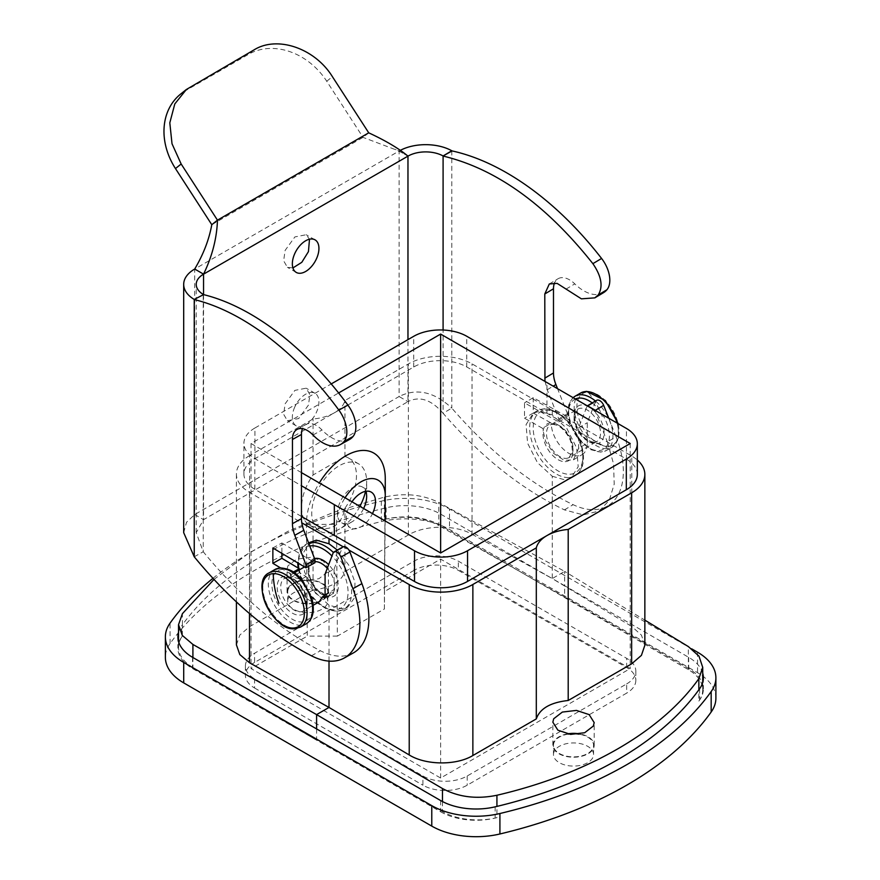 <?xml version="1.0" encoding="UTF-8"?>
<svg xmlns="http://www.w3.org/2000/svg" width="880" height="880" viewBox="0 0 880 880"><rect width="100%" height="100%" fill="white"/><g stroke="black" fill="none" stroke-linecap="round" stroke-linejoin="round"><path stroke-width="0.66" stroke-dasharray="4.4 3.3" d="M363.616 508.519A20.669 11.935 -60 0 1 352.044 521.785A20.669 11.935 -60 0 1 341.704 522.808A20.669 11.935 -60 0 1 339.207 520.399A20.669 11.935 -60 0 1 343.277 496.452A20.669 11.935 -60 0 1 362.373 487.003A20.669 11.935 -60 0 1 364.87 489.401A20.669 11.935 -60 0 1 365.805 491.282M359.898 506.363A38.841 22.429 -60 0 1 339.196 529.199A38.841 22.429 -60 0 1 319.77 531.124A38.841 22.429 -60 0 1 315.095 526.603A38.841 22.429 -60 0 1 322.729 481.602A38.841 22.429 -60 0 1 358.611 463.848A38.841 22.429 -60 0 1 363.297 468.369A38.841 22.429 -60 0 1 366.652 481.624A38.841 22.429 -60 0 1 365.519 491.337M351.978 501.798A20.669 11.935 120 0 0 348.073 525.514A20.669 11.935 120 0 0 350.559 527.923A20.669 11.935 120 0 0 372.482 513.634M304.909 520.718A38.841 22.429 120 0 0 309.584 525.239A38.841 22.429 120 0 0 313.06 526.625C330.638 532.202 341.264 526.064 344.949 508.211A38.841 22.429 120 0 0 353.111 462.484A38.841 22.429 120 0 0 348.425 457.963A38.841 22.429 120 0 0 344.949 456.577L313.06 474.991A38.841 22.429 120 0 0 304.909 520.718M385.077 520.905L384.406 608.971L337.381 636.119L336.534 524.326A34.452 19.888 -60 0 1 345.048 497.794M236.412 644.864L239.844 635.041L249.623 626.637L313.06 590.007L313.06 526.625M249.623 626.637L249.623 455.598L313.06 418.968A37.587 21.703 0 0 0 334.323 412.83A37.587 21.703 0 0 0 344.949 400.554L408.386 363.935A45.1 26.037 0 0 1 472.032 363.858L631.774 456.082A45.1 26.037 0 0 1 637.329 460.02M313.06 474.991L313.06 418.968M313.06 590.007C330.737 587.807 341.374 581.669 344.949 571.593L344.949 508.211M344.949 456.577L344.949 400.554M344.949 571.593L408.386 534.974C424.952 524.92 455.411 524.579 472.032 534.248L472.032 363.858M337.381 636.119L307.263 636.119L306.416 524.48A55.748 32.186 -60 0 1 319.319 482.944M385.264 478.555A55.748 32.186 -60 0 1 385.264 478.962L384.417 591.58L440.627 559.119L630.212 668.58L440.627 778.03L251.042 668.58L307.263 636.119M384.406 608.971L384.417 591.58M626.67 683.914A31.317 18.084 0 0 0 635.844 671.132A31.317 18.084 0 0 0 626.67 658.35L458.348 561.165A31.317 18.084 0 0 0 414.051 561.165L254.584 653.235A31.317 18.084 0 0 0 245.41 666.017A31.317 18.084 0 0 0 254.584 678.799L422.917 775.984A31.317 18.084 0 0 0 467.203 775.984L626.67 683.914L626.67 693.121L467.203 785.191A31.317 18.084 180 0 1 422.917 785.191L422.917 775.984M472.032 534.248L552.255 578.556L564.652 571.395L438.779 502.491L438.779 525.547A50.116 28.93 0 0 0 384.34 519.497L384.34 508.244A375.859 216.997 0 0 0 182.413 624.822L182.413 613.668M213.994 579.414L248.072 553.685L288.442 531.069L334.213 512.061L384.34 497.09C404.591 492.679 422.741 494.483 438.779 502.491M287.903 565.851L287.067 569.162L292.116 576.796L304.799 580.591L318.923 578.71L327.58 572.055L328.416 568.755L323.367 561.121L310.684 557.326L296.56 559.207L287.903 565.851M249.623 455.598A45.1 26.037 0 0 0 236.412 474.012A45.1 26.037 0 0 0 249.48 492.338L301.785 522.808M343.222 546.799L348.909 550.055M637.329 474.408A37.587 21.703 0 0 0 626.439 459.14L466.741 366.938A37.587 21.703 0 0 0 413.71 367.004L254.936 458.667A37.587 21.703 0 0 0 243.925 474.012A37.587 21.703 0 0 0 254.826 489.291L301.455 516.45M440.627 778.03L440.627 559.119M301.455 472.626L251.042 443.52L338.613 392.964M251.042 443.52L251.042 668.58M635.844 671.132L635.844 680.339A31.317 18.084 180 0 0 626.67 667.557L458.348 570.372L458.348 561.165M414.051 561.165L414.051 570.372A31.317 18.084 180 0 1 458.348 570.372M414.051 570.372L254.584 662.442L254.584 653.235M254.584 678.799L254.584 688.006A31.317 18.084 180 0 1 245.41 675.224A31.317 18.084 180 0 1 254.584 662.442M254.584 688.006L422.917 785.191M635.844 680.339A31.317 18.084 180 0 1 626.67 693.121M630.212 443.52L630.212 668.58M702.724 673.178A50.116 28.93 180 0 0 688.688 657.327L564.652 585.717L564.652 571.395L644.853 620.136M552.255 476.256L564.938 479.886L570.966 478.17L578.204 466.675L576.697 448.063L566.951 428.615L552.255 414.876L539.462 411.312L533.379 413.061L526.075 424.6L527.593 443.201L537.427 462.594L552.255 476.256L552.255 578.556L631.774 626.483L631.774 456.082M644.853 645.26L641.454 635.14L631.774 626.483M384.34 497.09L384.34 508.244A375.859 216.997 180 0 1 386.111 507.815A50.116 28.93 180 0 1 440.627 514.107L564.652 585.717L564.652 596.97L438.779 525.547M192.907 667.513A50.116 28.93 0 0 1 178.53 647.229A50.116 28.93 0 0 1 182.413 636.075L182.413 624.822A375.859 216.997 180 0 0 181.676 625.845L181.676 637.098A50.116 28.93 0 0 0 177.892 648.12A50.116 28.93 0 0 0 192.577 668.58L316.602 740.179L192.907 667.513L192.907 657.514M316.602 728.926L316.602 740.179L442.475 811.602A50.116 28.93 0 0 0 496.925 817.663L496.925 806.41M310.299 541.86L303.05 553.355L304.557 571.967L314.303 591.415L329.01 605.154L341.803 608.718L347.875 606.969L354.695 597.52L354.97 582.208L348.645 564.927L337.337 550.066M287.903 588.489A20.669 11.935 0 0 0 287.067 591.855A20.669 11.935 0 0 0 304.799 603.669A20.669 11.935 0 0 0 327.58 595.21A20.669 11.935 0 0 0 328.416 591.855A20.669 11.935 0 0 0 310.684 580.041A20.669 11.935 0 0 0 287.903 588.489M254.936 458.667L254.936 427.977A37.587 21.703 0 0 0 243.925 443.322A37.587 21.703 0 0 0 254.826 458.601L301.455 485.76M254.936 427.977L331.221 383.933M715.891 698.236A62.645 36.168 0 0 0 697.543 672.672L449.493 529.452A62.645 36.168 0 0 0 381.337 521.587A388.388 224.235 0 0 0 170.082 643.555A62.645 36.168 0 0 0 165.374 657.327M554.279 751.245A20.042 11.572 0 0 0 553.476 754.501A20.042 11.572 0 0 0 570.669 765.963A20.042 11.572 0 0 0 592.746 757.757A20.042 11.572 0 0 0 593.56 754.501A20.042 11.572 0 0 0 576.367 743.05A20.042 11.572 0 0 0 554.279 751.245M288.508 597.806A20.042 11.572 0 0 0 287.694 601.062A20.042 11.572 0 0 0 304.898 612.513A20.042 11.572 0 0 0 326.975 604.318A20.042 11.572 0 0 0 327.789 601.062A20.042 11.572 0 0 0 310.596 589.6A20.042 11.572 0 0 0 288.508 597.806M440.627 514.107L440.627 525.36L688.358 669.647A50.116 28.93 0 0 1 702.724 689.92A50.116 28.93 0 0 1 698.852 701.074L698.852 689.821M567.281 733.92A20.669 11.935 0 0 0 553.685 741.939A20.669 11.935 0 0 0 552.849 745.294A20.669 11.935 0 0 0 570.581 757.108A20.669 11.935 0 0 0 593.351 748.66A20.669 11.935 0 0 0 594.187 745.294A20.669 11.935 0 0 0 580.085 733.975M440.627 525.36A50.116 28.93 0 0 0 386.111 519.068A375.859 216.997 0 0 0 384.34 519.497M182.413 636.075A375.859 216.997 0 0 0 181.676 637.098M288.508 588.599A20.042 11.572 0 0 0 287.694 591.855A20.042 11.572 0 0 0 304.898 603.306A20.042 11.572 0 0 0 326.975 595.111A20.042 11.572 0 0 0 327.789 591.855A20.042 11.572 0 0 0 310.596 580.393A20.042 11.572 0 0 0 288.508 588.599M212.971 578.303A388.388 224.235 180 0 1 381.337 501.127A62.645 36.168 180 0 1 449.493 508.992L449.493 529.452M691.735 648.857L449.493 508.992M568.37 734.107A20.042 11.572 0 0 0 554.279 742.038A20.042 11.572 0 0 0 553.476 745.294A20.042 11.572 0 0 0 570.669 756.756A20.042 11.572 0 0 0 592.746 748.55A20.042 11.572 0 0 0 593.56 745.294A20.042 11.572 0 0 0 578.996 734.162M440.627 800.536L440.627 811.789L316.602 740.179M440.627 811.789A50.116 28.93 0 0 0 495.143 818.081A375.859 216.997 0 0 0 496.925 817.663M698.852 701.074A375.859 216.997 0 0 0 699.589 700.051A50.116 28.93 0 0 0 703.362 689.029A50.116 28.93 0 0 0 688.688 668.58L564.652 596.97M178.53 632.258A50.116 28.93 180 0 1 181.676 625.845M325.072 595.364L331.441 591.69L328.009 596.739L325.039 597.575C316.052 596.167 309.749 589.16 306.119 576.554L297.253 581.669C300.883 594.275 307.197 601.282 316.173 602.69L319.143 601.854M324.786 598.125L333.806 593.098L331.441 591.69M297.253 581.669L290.565 577.665L299.574 572.638L306.119 576.554M272.866 547.987L281.875 542.96L281.875 553.377M280.544 567.919L290.268 573.738L293.348 572.022M281.875 542.96L314.952 562.738M290.565 577.665A25.058 14.212 60.9 0 1 290.268 573.738M299.574 572.638A25.058 14.212 60.9 0 1 299.31 569.899M325.083 594.55L334.092 589.523A25.058 14.212 60.9 0 1 333.806 593.098M334.092 589.523L334.092 569.063L325.083 574.09M334.092 569.063L342.045 548.141A6.259 3.553 60.9 0 1 343.09 546.865M353.298 652.96A75.174 42.636 60.9 0 1 320.43 650.76A313.214 177.65 60.9 0 1 203.247 551.76L196.218 532.653L203.555 519.662L407.968 401.643L407.968 339.625M194.238 556.787L203.247 551.76L203.247 294.426M183.689 532.653L186.505 522.302L194.7 514.547L399.102 396.528L399.102 151.019L363.033 137.379L326.733 81.235A62.645 50.952 51.4 0 0 248.501 54.34L185.834 90.519A62.645 50.952 51.4 0 0 180.675 94.039M349.448 439.527A37.587 21.318 60.9 0 1 322.014 429.99A21.923 12.441 60.9 0 0 306.009 424.424A21.923 12.441 60.9 0 0 302.467 428.67M308.44 405.086L298.672 418.55L287.386 420.739L283.635 414.238L285.12 403.832L294.888 390.368L306.174 388.19L309.936 394.691L308.44 405.086M292.93 267.927L287.386 267.289L283.635 260.788L285.12 250.393L294.888 236.918L306.174 234.74L309.496 239.217M293.975 408.947A18.788 10.846 -60 0 1 315.04 393.305A18.788 10.846 -60 0 1 317.306 410.201A18.788 10.846 -60 0 1 296.241 425.854A18.788 10.846 -60 0 1 293.975 408.947M451.792 150.755L451.792 408.089C434.104 391.699 416.537 387.849 399.102 396.528L407.968 401.643C419.584 395.747 431.299 399.619 443.091 413.292L451.792 408.089A313.214 183.964 59.1 0 0 573.133 504.68A75.174 44.154 59.1 0 0 607.838 505.824A75.174 44.154 59.1 0 0 616.088 436.722L607.387 441.925L613.58 463.958L614.207 484.154L609.213 500.412L599.137 511.027L583.253 514.877L564.432 509.883C521.598 489.225 481.151 457.028 443.091 413.292L443.091 330.022M407.968 156.134L399.102 151.019A37.587 21.703 180 0 1 400.18 150.425M368.731 132.825L363.033 137.379L211.783 224.697M533.214 397.672L533.214 413.017L551.243 423.071L542.531 428.274L524.513 418.22L524.513 402.875L558.756 421.971L558.756 418.902L567.457 413.699L567.457 416.768L533.214 397.672L524.513 402.875M587.29 443.168L587.29 422.708L595.518 401.621L586.817 406.824L578.589 427.911L578.589 448.371L587.29 443.168A25.058 14.718 59.1 0 1 582.12 454.63A25.058 14.718 59.1 0 1 562.441 448.25A25.058 14.718 59.1 0 1 551.243 423.071M595.518 401.621A6.259 3.674 59.1 0 1 596.541 400.356M608.729 418.132L616.088 436.722M603.526 292.666A37.587 22.077 59.1 0 1 574.783 283.877A21.923 12.881 59.1 0 0 558.008 278.762A21.923 12.881 59.1 0 0 554.565 282.876M557.359 388.212L567.457 413.699M544.951 381.007L547.206 389.752L558.756 418.902M594.704 409.959L607.387 441.925M586.817 406.824L587.521 405.779M578.589 448.371L573.419 459.822L564.19 460.383L553.74 453.453L545.6 441.386L542.531 428.274M533.214 413.017L524.513 418.22M578.589 427.911L587.29 422.708M558.756 421.971L567.457 416.768M408.386 534.974L408.386 363.935M306.416 524.48L336.534 524.326M385.264 496.199L385.264 478.962M249.48 613.536L249.48 492.338M626.67 667.557L626.67 658.35M467.203 775.984L467.203 785.191M329.01 661.1L329.01 605.154M552.255 414.876L552.255 409.761M254.826 489.291L254.826 458.601M413.71 367.004L413.71 336.314M466.741 366.938L466.741 336.248M546.942 412.83L546.942 382.151M626.439 459.14L626.439 428.45M442.475 801.548L442.475 811.602M688.358 669.647L688.358 646.58M386.111 507.815L386.111 519.068M308.671 543.125A37.587 21.703 -120 0 0 306.229 544.214A37.587 21.703 -120 0 0 303.743 582.879A37.587 21.703 -120 0 0 337.766 611.05A37.587 21.703 -120 0 0 343.816 609.312A37.587 21.703 -120 0 0 333.41 552.486M568.986 477.554A37.587 21.703 -120 0 0 575.036 475.816A37.587 21.703 -120 0 0 577.511 437.162A37.587 21.703 -120 0 0 543.499 408.98A37.587 21.703 -120 0 0 537.449 410.718A37.587 21.703 -120 0 0 534.963 449.383A37.587 21.703 -120 0 0 568.986 477.554M381.337 501.127L381.337 521.587M697.543 652.212L697.543 672.672M170.082 643.555L170.082 623.095M495.143 806.828L495.143 818.081M699.589 688.798L699.589 700.051M688.688 657.327L688.688 668.58M192.577 657.327L192.577 668.58M309.749 545.963A35.079 20.251 -120 0 0 298.441 563.277M298.782 568.414A35.079 20.251 -120 0 0 335.137 609.785A35.079 20.251 -120 0 0 347.996 590.051A35.079 20.251 -120 0 0 331.958 555.995M569.91 474.243A35.079 20.251 -120 0 0 579.777 441.078A35.079 20.251 -120 0 0 546.117 410.245A35.079 20.251 -120 0 0 536.239 443.41A35.079 20.251 -120 0 0 569.91 474.243M314.534 558.569A21.296 12.298 -120 0 0 310.475 579.623A21.296 12.298 -120 0 0 330.462 597.212A21.296 12.298 -120 0 0 338.272 585.31A21.296 12.298 -120 0 0 328.658 564.685M565.235 461.67A21.296 12.298 -120 0 0 571.23 441.54A21.296 12.298 -120 0 0 550.792 422.818A21.296 12.298 -120 0 0 544.797 442.948A21.296 12.298 -120 0 0 565.235 461.67M314.952 561.671A18.788 10.846 -120 0 0 312.081 562.529A18.788 10.846 -120 0 0 310.838 581.867A18.788 10.846 -120 0 0 327.844 595.958A18.788 10.846 -120 0 0 330.869 595.089A18.788 10.846 -120 0 0 327.272 568.348M566.159 458.37A18.788 10.846 -120 0 0 569.184 457.501A18.788 10.846 -120 0 0 570.427 438.163A18.788 10.846 -120 0 0 553.41 424.083A18.788 10.846 -120 0 0 550.385 424.952A18.788 10.846 -120 0 0 549.142 444.279A18.788 10.846 -120 0 0 566.159 458.37M287.639 577.522A18.788 10.846 -120 0 0 284.614 578.391A18.788 10.846 -120 0 0 283.371 597.718A18.788 10.846 -120 0 0 300.388 611.809A18.788 10.846 -120 0 0 303.413 610.94A18.788 10.846 -120 0 0 304.645 591.613A18.788 10.846 -120 0 0 287.639 577.522M593.615 442.508A18.788 10.846 -120 0 0 596.64 441.639A18.788 10.846 -120 0 0 597.883 422.312A18.788 10.846 -120 0 0 580.877 408.221A18.788 10.846 -120 0 0 577.852 409.09A18.788 10.846 -120 0 0 576.609 428.417A18.788 10.846 -120 0 0 593.615 442.508M285.021 576.257A21.296 12.298 -120 0 0 279.026 596.398A21.296 12.298 -120 0 0 299.464 615.12A21.296 12.298 -120 0 0 305.459 594.979A21.296 12.298 -120 0 0 285.021 576.257M596.244 443.773A21.296 12.298 -120 0 0 602.239 423.632A21.296 12.298 -120 0 0 581.801 404.91A21.296 12.298 -120 0 0 575.806 425.051A21.296 12.298 -120 0 0 596.244 443.773M282.469 569.404A28.82 16.632 -120 0 0 274.362 596.64A28.82 16.632 -120 0 0 302.005 621.973A28.82 16.632 -120 0 0 310.123 594.726A28.82 16.632 -120 0 0 282.469 569.404M575.652 398.871A28.82 16.632 -120 0 0 572.297 428.12A28.82 16.632 -120 0 0 598.785 450.626A28.82 16.632 -120 0 0 609.092 431.926A28.82 16.632 -120 0 0 592.207 402.941M274.813 569.58A31.317 18.084 -120 0 0 272.734 601.799A31.317 18.084 -120 0 0 301.092 625.284A31.317 18.084 -120 0 0 306.13 623.832M575.135 396.198A31.317 18.084 -120 0 0 573.067 428.417A31.317 18.084 -120 0 0 601.414 451.891A31.317 18.084 -120 0 0 606.452 450.45A31.317 18.084 -120 0 0 612.04 428.351A31.317 18.084 -120 0 0 595.452 401.005M269.28 572.781A31.317 18.084 -120 0 0 267.212 605A31.317 18.084 -120 0 0 295.559 628.474A31.317 18.084 -120 0 0 300.597 627.033M580.668 392.997A31.317 18.084 -120 0 0 578.6 425.216A31.317 18.084 -120 0 0 606.947 448.701A31.317 18.084 -120 0 0 611.985 447.249A31.317 18.084 -120 0 0 617.012 422.961M608.058 446.38A29.81 17.215 -120 0 0 616.451 418.198A29.81 17.215 -120 0 0 587.84 391.996A29.81 17.215 -120 0 0 579.447 420.178A29.81 17.215 -120 0 0 608.058 446.38M602.305 416.669A75.174 58.894 86.9 0 0 587.84 391.996M333.036 553.168L342.045 548.141M311.421 655.787L320.43 650.76M203.555 294.613L203.555 519.662L194.7 514.547L194.7 269.038L399.102 151.019M313.005 435.017L322.014 429.99M564.432 509.883L573.133 504.68M185.834 90.519L191.532 85.976M326.733 81.235L332.42 76.692M254.199 49.797L248.501 54.34M566.082 289.08L574.783 283.877M547.206 389.752L553.509 385.979M366.652 496.463L366.652 481.624M352.044 521.785L339.196 529.199M341.704 522.808L350.559 527.923M309.584 525.239L319.77 531.124M362.373 487.003L371.239 492.118M348.425 457.963L358.611 463.848M236.412 601.876L236.412 474.012M245.41 666.017L245.41 675.224M178.53 647.229L178.53 641.465M287.067 591.855L287.067 569.162M328.416 591.855L328.416 568.755M243.925 474.012L243.925 443.322M702.724 689.92L702.724 682.385M552.849 745.294L552.849 722.194M594.187 745.294L594.187 722.612M308.572 542.861L306.229 544.214L299.882 551.408L297.715 562.837M347.875 606.969L343.816 609.312L337.04 611.27L326.645 609.059L317.427 603.031L311.707 597.234L305.239 588.016L300.696 578.226L298.111 568.018M533.379 413.061L537.449 410.718L544.214 408.76C558.294 409.893 562.419 415.657 569.558 422.796L580.569 441.804C585.816 458.315 583.968 469.656 575.036 475.816L570.966 478.17M553.476 754.501L553.476 745.294M593.56 754.501L593.56 745.294M287.694 601.062L287.694 591.855M327.789 601.062L327.789 591.855M703.362 677.776L703.362 689.029M177.892 636.867L177.892 648.12M328.02 596.728L330.869 595.089L328.559 595.738L324.181 594.77C320.067 592.9 316.338 589.204 312.994 583.693C310.299 579.502 308.968 574.442 309.001 568.524L312.081 562.529L304.502 566.907M552.695 424.292L557.084 425.26C561.187 427.13 564.916 430.826 568.271 436.337C570.966 440.528 572.297 445.588 572.264 451.506L569.184 457.501L596.64 441.639L594.33 442.299L589.952 441.331C585.838 439.45 582.109 435.765 578.765 430.254C576.07 426.063 574.739 421.003 574.772 415.085L577.852 409.09L550.385 424.952L552.695 424.292M294.393 572.748L284.614 578.391L286.924 577.731L291.313 578.699C295.416 580.58 299.145 584.265 302.5 589.776C305.184 593.967 306.515 599.027 306.493 604.956L303.413 610.94L313.192 605.297M573.298 397.496L569.987 401.775L568.722 405.119L567.93 412.654L569.173 420.75L574.156 432.795L578.336 438.988L590.722 449.669L600.699 452.111L606.452 450.45L611.985 447.249L618.42 438.262L618.178 423.643M297 429.451L306.009 424.424M196.218 532.653L196.218 284.383M296.241 425.854L287.386 420.739M315.04 393.305L306.174 388.19M296.241 272.404L287.386 267.289M315.04 239.855L306.174 234.74M402.985 153.263L395.241 149.347M573.419 459.833L582.12 454.63M599.137 511.027L607.838 505.824M549.307 283.965L558.008 278.762"/><path stroke-width="1.32" d="M365.805 491.282A20.669 11.935 -60 0 1 366.652 496.463A20.669 11.935 -60 0 1 363.616 508.519M365.519 491.337A38.841 22.429 -60 0 1 359.898 506.363M372.482 513.634A20.669 11.935 120 0 0 373.725 494.516A20.669 11.935 120 0 0 371.239 492.118A20.669 11.935 120 0 0 351.978 501.798M345.048 497.794A34.452 19.888 -60 0 1 371.085 478.577A34.452 19.888 -60 0 1 385.264 495.946A34.452 19.888 -60 0 1 385.264 496.199L385.077 520.905M319.319 482.944A55.748 32.186 -60 0 1 361.79 450.483A55.748 32.186 -60 0 1 385.264 478.555L385.264 495.946M178.53 641.465L178.53 624.668L182.413 613.668L213.994 579.414M178.53 624.668L182.27 635.393L192.907 644.446L316.602 714.604L329.01 707.443L249.48 662.739L249.48 613.536M236.412 601.876L236.412 644.864L239.811 654.566L249.48 662.739M308.572 542.861L316.316 540.144L329.01 543.774L329.01 538.659L301.785 522.808M329.01 538.659L343.222 546.799M348.909 550.055L409.222 584.573A45.1 26.037 0 0 0 472.868 584.485L536.305 547.866A37.587 21.703 0 0 1 546.942 535.59L467.555 581.416L467.555 550.726L626.318 459.063A37.587 21.703 0 0 0 637.329 443.729A37.587 21.703 0 0 0 626.439 428.45L466.741 336.248A37.587 21.703 0 0 0 413.71 336.314L331.221 383.933M301.455 516.45L414.513 581.482A37.587 21.703 0 0 0 467.555 581.416M568.205 529.452L631.642 492.822A45.1 26.037 0 0 0 644.853 474.408L644.853 645.26L641.421 655.369L631.642 663.861L568.205 700.491L568.205 529.452A37.587 21.703 0 0 0 546.942 535.59L626.318 489.753A37.587 21.703 0 0 0 637.329 474.408L637.329 443.729M644.853 474.408A45.1 26.037 0 0 0 637.329 460.02M338.613 392.964L440.627 334.07L440.627 552.981L301.455 472.626M440.627 334.07L630.212 443.52L440.627 552.981M178.53 632.258A50.116 28.93 180 0 0 177.892 636.867A50.116 28.93 180 0 0 192.577 657.327L316.602 728.926L316.602 714.604L442.475 788.535L442.475 801.548M316.602 728.926L440.627 800.536A50.116 28.93 180 0 0 495.143 806.828A375.859 216.997 180 0 0 496.925 806.41A375.859 216.997 0 0 0 698.852 689.821L698.852 678.667C661.518 731.379 587.29 774.235 496.925 795.256C476.674 799.403 458.524 797.159 442.475 788.535M698.852 678.667L702.724 667.359L698.995 656.172L688.358 646.58L644.853 620.136M568.205 700.491C550.517 702.416 539.891 708.554 536.305 718.905L536.305 547.866M329.01 661.1L329.01 707.443L409.222 754.963C425.854 765.325 456.313 765.6 472.868 755.524L536.305 718.905M553.685 718.784L552.849 722.194L557.898 730.191L570.57 734.393L584.694 732.732L593.351 726.022L594.187 722.612L589.138 714.604L576.455 710.413L562.342 712.074L553.685 718.784M337.337 550.066L329.01 543.774M414.513 581.482L414.513 550.803A37.587 21.703 0 0 0 467.555 550.726M414.513 550.803L301.455 485.76M711.172 712.008A62.645 36.168 0 0 0 715.891 698.236L715.891 677.776A62.645 36.168 180 0 1 711.172 691.548A388.388 224.235 180 0 1 499.917 813.516L499.917 833.976A388.388 224.235 0 0 0 711.172 712.008L711.172 691.548M212.971 578.303A388.388 224.235 180 0 0 170.082 623.095A62.645 36.168 0 0 0 165.374 636.867L165.374 657.327A62.645 36.168 0 0 0 183.711 682.891L431.772 826.111A62.645 36.168 0 0 0 499.917 833.976M580.085 733.975A20.669 11.935 0 0 0 567.281 733.92M715.891 677.776A62.645 36.168 180 0 0 697.543 652.212L691.735 648.857M431.772 826.111L431.772 805.651A62.645 36.168 0 0 0 499.917 813.516M431.772 805.651L183.711 662.442A62.645 36.168 0 0 1 165.374 636.867M578.996 734.162A20.042 11.572 0 0 0 568.37 734.107M702.724 673.178A50.116 28.93 180 0 1 703.362 677.776A50.116 28.93 180 0 1 699.589 688.798A375.859 216.997 180 0 1 698.852 689.821M325.072 595.364L322.575 596.805L319.143 601.854L313.192 605.297M322.575 596.805L324.786 598.125A25.058 14.212 60.9 0 0 325.083 594.55L325.083 574.09L333.036 553.168A6.259 3.553 60.9 0 1 334.07 551.892A6.259 3.553 60.9 0 1 340.89 557.051L352.902 588.676A75.174 42.636 60.9 0 1 344.289 657.987A75.174 42.636 60.9 0 1 311.421 655.787A313.214 177.65 60.9 0 1 194.238 556.787L183.689 532.653L183.689 284.383A37.587 21.703 0 0 0 194.238 299.453L203.555 294.613L194.238 299.453L194.238 556.787M281.875 553.377L281.875 558.305L299.288 568.711L293.348 572.022M194.535 299.629A250.569 142.12 60.9 0 1 338.888 410.124A25.058 14.212 60.9 0 1 344.036 441.529A37.587 21.318 60.9 0 1 340.439 444.554A37.587 21.318 60.9 0 1 313.005 435.017A21.923 12.441 60.9 0 0 297 429.451A21.923 12.441 60.9 0 0 292.446 439.494L292.446 523.677A25.058 14.212 60.9 0 0 294.778 535.304L303.787 530.277L314.952 559.669L314.952 562.738L305.932 567.765L272.866 547.987L272.866 563.332L281.875 558.305M272.866 563.332L280.544 567.919L274.813 569.58L269.28 572.781C249.766 580.899 272.965 631.884 294.844 628.694L300.597 627.033A31.317 18.084 -120 0 0 302.665 594.814A31.317 18.084 -120 0 0 274.318 571.329A31.317 18.084 -120 0 0 269.28 572.781M299.31 569.899A25.058 14.212 60.9 0 1 299.288 568.711M334.07 551.892L343.09 546.865A6.259 3.553 60.9 0 1 349.91 552.035L361.911 583.649A75.174 42.636 60.9 0 1 353.298 652.96L344.289 657.987M194.7 269.038C203.39 254.375 209.088 239.591 211.783 224.697L217.47 220.154C216.832 238.304 212.201 256.311 203.555 274.153L194.7 269.038A37.587 21.703 0 0 0 183.689 284.383M407.968 339.625L407.968 156.134L203.555 274.153L203.555 294.613A250.569 142.12 60.9 0 1 347.897 405.097A25.058 14.212 60.9 0 1 353.045 436.502A37.587 21.318 60.9 0 1 349.448 439.527L340.439 444.554M303.787 530.277A25.058 14.212 60.9 0 1 301.455 518.661L301.455 434.467A21.923 12.441 60.9 0 1 302.467 428.67M294.778 535.304L305.932 564.696L305.932 567.765M314.952 559.669L305.932 564.696M203.555 274.153A25.058 14.465 0 0 0 196.218 284.383A25.058 14.465 0 0 0 203.247 294.426M309.496 239.217L308.44 251.636L301.807 262.306L292.93 267.927M293.975 255.508A18.788 10.846 -60 0 1 315.04 239.855A18.788 10.846 -60 0 1 317.306 256.751A18.788 10.846 -60 0 1 296.241 272.404A18.788 10.846 -60 0 1 293.975 255.508M400.18 150.425A37.587 21.703 180 0 1 451.792 150.755L452.1 150.931A250.569 147.169 59.1 0 1 601.579 258.456A25.058 14.718 59.1 0 1 606.914 289.762A37.587 22.077 59.1 0 1 603.526 292.666L594.825 297.869L581.394 298.837L557.139 283.393L549.307 283.965L544.786 293.986L553.487 288.783A21.923 12.881 59.1 0 1 554.565 282.876M452.1 150.931L443.091 155.958A25.058 14.465 180 0 0 407.968 156.134C398.893 148.522 385.814 140.756 368.731 132.825L332.42 76.692C314.897 48.301 277.398 35.409 254.199 49.797L186.362 89.496L174.801 103.928L169.807 122.837L172.018 143.77L181.17 164.01L217.47 220.154L368.731 132.825M211.783 224.697L175.472 168.564L181.17 164.01M186.362 89.496L180.675 94.039A62.645 50.952 51.4 0 0 175.472 168.564M587.906 405.515L596.541 400.356A6.259 3.674 59.1 0 1 603.658 405.35L608.729 418.132M553.509 385.979L555.907 384.549A25.058 14.718 59.1 0 1 553.487 372.966L553.487 288.783M555.907 384.549L557.359 388.212M544.951 381.007L544.786 293.986M443.399 156.134C496.342 168.938 546.161 204.787 592.878 263.659C601.502 276.254 603.284 286.682 598.213 294.965L594.825 297.869M587.521 405.779L594.704 409.959M192.907 657.514L192.907 644.446M409.222 754.963L409.222 584.573M472.868 755.524L472.868 584.485M626.318 489.753L626.318 459.063M334.323 535.59L334.323 504.9M631.642 663.861L631.642 492.822M496.925 806.41L496.925 795.256M333.41 552.486A37.587 21.703 -120 0 0 312.279 542.476A37.587 21.703 -120 0 0 308.671 543.125M183.711 682.891L183.711 662.442M331.958 555.995A35.079 20.251 -120 0 0 311.355 545.787A35.079 20.251 -120 0 0 309.749 545.963M298.441 563.277A35.079 20.251 -120 0 0 298.782 568.414M328.658 564.685A21.296 12.298 -120 0 0 316.03 558.36A21.296 12.298 -120 0 0 314.534 558.569M327.272 568.348A18.788 10.846 -120 0 0 315.106 561.66A18.788 10.846 -120 0 0 314.952 561.671M592.207 402.941A28.82 16.632 -120 0 0 579.249 398.057A28.82 16.632 -120 0 0 575.652 398.871M280.566 567.919C293.546 569.173 297.033 574.739 302.918 581.042L312.092 599.28C314.809 611.336 312.818 619.52 306.13 623.832A31.317 18.084 -120 0 0 308.198 591.613A31.317 18.084 -120 0 0 279.851 568.139A31.317 18.084 -120 0 0 274.813 569.58M595.452 401.005A31.317 18.084 -120 0 0 580.173 394.746A31.317 18.084 -120 0 0 575.135 396.198L573.298 397.496M617.012 422.961A31.317 18.084 -120 0 0 585.706 391.556A31.317 18.084 -120 0 0 580.668 392.997L575.135 396.198M273.207 573.65A29.81 17.215 -120 0 0 264.814 601.832A29.81 17.215 -120 0 0 293.414 628.034A29.81 17.215 -120 0 0 301.807 599.852A29.81 17.215 -120 0 0 273.207 573.65A75.174 58.894 86.9 0 0 278.949 603.361M340.89 557.051L349.91 552.035M352.902 588.676L361.911 583.649M338.888 410.124L347.897 405.097M344.036 441.529L353.045 436.502M292.446 439.494L301.455 434.467M292.446 523.677L301.455 518.661M451.792 150.755L443.091 155.958L443.091 330.022M595.331 410.333L603.658 405.35M592.878 263.659L601.579 258.456M598.213 294.965L606.914 289.762M553.487 372.966L544.786 378.169M702.724 682.385L702.724 667.359M297.715 562.837L298.111 568.018M304.502 566.907L294.393 572.748M306.13 623.832L300.597 627.033M618.178 423.643L605.341 400.554L586.421 391.336L580.668 392.997"/></g></svg>
